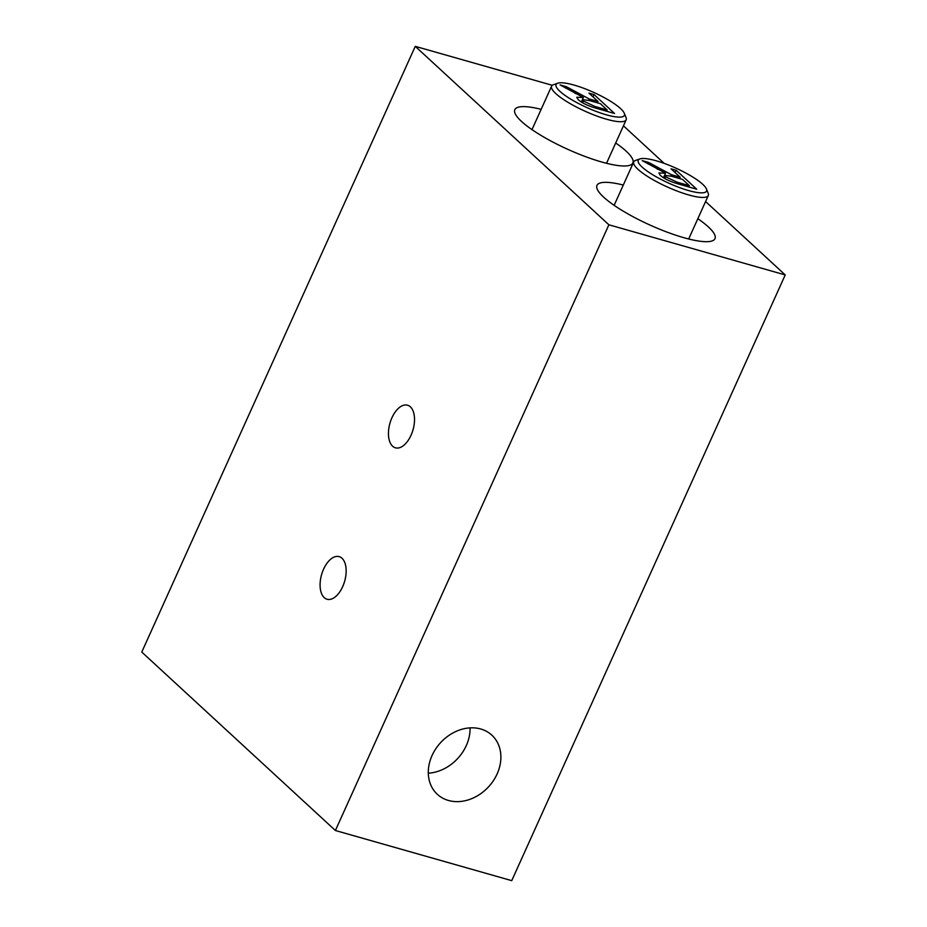 <?xml version="1.0" encoding="UTF-8"?>
<svg xmlns="http://www.w3.org/2000/svg" width="927" height="927" viewBox="0 0 927 927"><rect width="100%" height="100%" fill="white"/><g stroke="black" fill="none" stroke-linecap="round" stroke-linejoin="round"><path stroke-width="1.39" d="M557.764 83.221L553.442 84.728A40.892 9.073 24.3 0 0 551.611 86.165A40.892 9.073 24.3 0 0 568.019 102.352A40.892 9.073 24.3 0 0 606.49 119.212A40.892 9.073 24.3 0 0 626.154 119.826A40.892 9.073 24.3 0 0 626.026 117.497L624.3 113.268A37.486 8.32 24.3 0 0 593.674 92.387A37.486 8.32 24.3 0 0 557.764 83.221A37.486 8.32 24.3 0 0 567.984 97.416A37.486 8.32 24.3 0 0 606.385 114.832A37.486 8.32 24.3 0 0 624.3 113.268M583.384 101.055L594.983 106.478L607.185 109.954L600.383 103.685L589.421 100.568L582.585 99.629L583.384 101.055L582.62 102.746M606.606 111.228L607.185 109.954M588.564 100.325L589.19 98.946L598.042 101.518L588.912 93.117L594.033 94.566L614.566 113.5L597.452 108.633C588.228 106.026 581.785 103.001 578.124 99.56L576.745 97.265L583.384 97.497L560.07 84.913L566.455 86.732L589.19 98.946M597.44 102.851L598.042 101.518M592.99 96.871L594.033 94.566M581.356 101.982L583.384 97.497M565.783 88.204L566.455 86.732M639.908 158.923L635.586 160.429A40.892 9.073 24.3 0 0 633.755 161.877A40.892 9.073 24.3 0 0 650.163 178.054A40.892 9.073 24.3 0 0 688.634 194.925A40.892 9.073 24.3 0 0 708.298 195.527A40.892 9.073 24.3 0 0 708.17 193.21L706.444 188.969A37.486 8.32 24.3 0 0 675.818 168.1A37.486 8.32 24.3 0 0 639.908 158.923A37.486 8.32 24.3 0 0 650.128 173.117A37.486 8.32 24.3 0 0 688.529 190.545A37.486 8.32 24.3 0 0 706.444 188.969M665.528 176.767L677.127 182.19L689.329 185.655L682.527 179.398L671.565 176.281L664.729 175.33L665.528 176.767L664.763 178.459M688.749 186.941L689.329 185.655M670.708 176.037L671.333 174.658L680.186 177.231L671.055 168.818L676.177 170.278L696.71 189.201L679.595 184.334C670.372 181.738 663.929 178.714 660.267 175.273L658.888 172.967L665.528 173.198L642.214 160.614L648.599 162.434L671.333 174.658M679.584 178.552L680.186 177.231M675.134 172.573L676.177 170.278M663.5 177.683L665.528 173.198M647.927 163.905L648.599 162.434M324.218 597.625A22.155 12.005 105.9 0 1 322.48 571.855A22.155 12.005 105.9 0 1 339.166 556.629A22.155 12.005 105.9 0 1 344.659 581.217A22.155 12.005 105.9 0 1 327.057 599.248A22.155 12.005 105.9 0 1 324.218 597.625M392.596 446.2A22.155 12.005 105.9 0 1 390.846 420.418A22.155 12.005 105.9 0 1 407.544 405.203A22.155 12.005 105.9 0 1 413.025 429.792A22.155 12.005 105.9 0 1 395.423 447.822A22.155 12.005 105.9 0 1 392.596 446.2M615.69 142.99A64.751 14.357 -155.7 0 1 632.851 162.955A64.751 14.357 -155.7 0 1 585.319 156.57A64.751 14.357 -155.7 0 1 521.495 121.425A64.751 14.357 -155.7 0 1 514.833 109.664A64.751 14.357 -155.7 0 1 541.148 109.328M697.834 218.691A64.751 14.357 -155.7 0 1 714.995 238.656A64.751 14.357 -155.7 0 1 667.463 232.271A64.751 14.357 -155.7 0 1 603.639 197.127A64.751 14.357 -155.7 0 1 596.976 185.365A64.751 14.357 -155.7 0 1 623.292 185.041M480.731 728.993A40.209 32.607 -47.3 0 1 491.843 735.157A40.209 32.607 -47.3 0 1 488.564 786.826A40.209 32.607 -47.3 0 1 437.335 794.3A40.209 32.607 -47.3 0 1 435.806 748.761A40.209 32.607 -47.3 0 1 480.731 728.993M428.309 773.188A40.209 32.607 132.7 0 0 470.07 727.869M608.888 224.797L415.261 46.35L141.773 652.063L335.4 830.511L608.888 224.797L785.227 274.937L705.586 201.53M664.172 163.361L623.442 125.829M415.261 46.35L552.307 85.307M335.4 830.511L511.739 880.65L785.227 274.937M594.416 107.729L594.983 106.478M575.192 93.557L575.841 92.121M591.53 101.17L592.133 99.838M676.559 183.442L677.127 182.19M657.336 169.259L657.985 167.822M673.674 176.872L674.277 175.551M606.536 163.279L626.154 119.826M531.994 129.629L551.611 86.165M582.585 99.629L581.484 102.063M688.68 238.992L708.298 195.527M614.137 205.33L633.755 161.877M664.729 175.33L663.628 177.764"/></g></svg>
